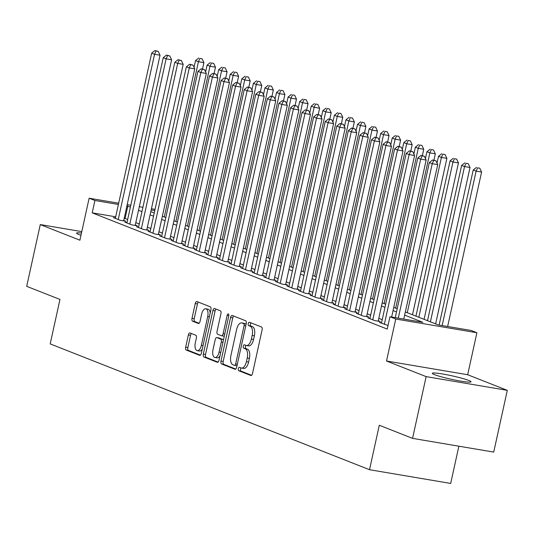 <?xml version="1.0" encoding="UTF-8"?>
<svg xmlns="http://www.w3.org/2000/svg" width="534" height="534" viewBox="0 0 534 534"><rect width="100%" height="100%" fill="white"/><g stroke="black" fill="none" stroke-linecap="round" stroke-linejoin="round"><path stroke-width="0.8" d="M238.344 368.727A1.742 0.841 -80.4 0 0 238.765 370.736L250.833 375.489A2.49 1.202 -80.4 0 0 250.947 375.522A2.49 1.202 -80.4 0 0 252.502 373.513L262.094 329.878A2.49 1.202 -80.4 0 0 261.493 327.002L249.425 322.249A1.742 0.841 -80.4 0 0 249.345 322.229A1.742 0.841 -80.4 0 0 248.257 323.631A1.742 0.841 -80.4 0 0 248.677 325.647L250.239 326.261A7.977 3.845 -80.4 0 1 252.168 335.445L251.367 339.083A7.977 3.845 -80.4 0 1 246.408 345.518A7.977 3.845 -80.4 0 1 246.027 345.411L244.465 344.797A1.742 0.841 -80.4 0 0 244.385 344.77A1.742 0.841 -80.4 0 0 243.297 346.179A1.742 0.841 -80.4 0 0 243.724 348.188L245.286 348.802A7.977 3.845 -80.4 0 1 247.215 357.994L246.414 361.631A7.977 3.845 -80.4 0 1 241.448 368.059A7.977 3.845 -80.4 0 1 241.074 367.959L239.512 367.339A1.742 0.841 -80.4 0 0 239.432 367.319A1.742 0.841 -80.4 0 0 238.344 368.727M241.061 367.953A1.742 0.841 -80.4 0 0 240.534 369.094A1.742 0.841 -80.4 0 0 240.961 371.11L251.594 375.295M250.98 322.863A1.742 0.841 -80.4 0 0 250.453 324.004A1.742 0.841 -80.4 0 0 250.873 326.014L252.435 326.628L250.239 326.261M246.02 345.405A1.742 0.841 -80.4 0 0 245.493 346.553A1.742 0.841 -80.4 0 0 245.914 348.562L247.476 349.176L245.286 348.802M81.482 233.038A19.805 1.756 12.4 0 0 76.556 233.124A19.805 1.756 12.4 0 0 78.792 234.486A19.805 1.756 12.4 0 0 80.988 235.267M434.569 374.661A19.805 1.756 12.4 0 0 456.143 380.275A19.805 1.756 12.4 0 0 471.015 381.81A19.805 1.756 12.4 0 0 468.785 380.448A19.805 1.756 12.4 0 0 447.212 374.835A19.805 1.756 12.4 0 0 432.333 373.306A19.805 1.756 12.4 0 0 434.569 374.661M190.024 332.962A2.49 1.202 -80.4 0 0 189.91 332.929A2.49 1.202 -80.4 0 0 188.355 334.938L185.665 347.18A2.49 1.202 -80.4 0 0 186.266 350.05L199.669 355.33A2.49 1.202 -80.4 0 0 199.789 355.364A2.49 1.202 -80.4 0 0 201.338 353.354L210.93 309.72A2.49 1.202 -80.4 0 0 210.329 306.843L196.926 301.563A2.49 1.202 -80.4 0 0 196.812 301.53A2.49 1.202 -80.4 0 0 195.257 303.546L192.006 318.331A2.49 1.202 -80.4 0 0 192.614 321.201L198.348 323.464A2.49 1.202 -80.4 0 0 198.461 323.497A2.49 1.202 -80.4 0 0 200.016 321.488L201.625 314.152A6.668 3.211 -80.4 0 1 205.777 308.779A6.668 3.211 -80.4 0 1 207.706 316.549L201.385 345.271A6.668 3.211 -80.4 0 1 197.24 350.651A6.668 3.211 -80.4 0 1 195.311 342.881L196.365 338.089A2.49 1.202 -80.4 0 0 195.764 335.219L190.024 332.962M115.684 216.811L92.202 212.846L94.918 200.49L89.131 198.214L118.675 203.207M412.562 438.367L426.139 376.617L507.3 390.347L493.723 452.091L412.562 438.367L379.294 425.258L369.521 469.713L50.189 343.896L59.962 299.44L26.7 286.331L40.277 224.587L79.9 240.2L89.131 198.214M507.3 390.347L467.671 374.734L386.509 361.004L426.139 376.617M386.509 361.004L395.741 319.018L389.954 316.742L422.861 322.302L404.639 315.12M92.202 212.846L387.237 329.091L389.954 316.742M220.983 361.097A2.49 1.202 -80.4 0 0 221.59 363.968L234.987 369.248A2.49 1.202 -80.4 0 0 235.107 369.281A2.49 1.202 -80.4 0 0 236.655 367.272L246.254 323.631A2.49 1.202 -80.4 0 0 245.647 320.76L232.25 315.481A2.49 1.202 -80.4 0 0 232.13 315.447A2.49 1.202 -80.4 0 0 230.581 317.456L220.983 361.097L223.179 361.465A2.49 1.202 -80.4 0 0 223.779 364.342L235.748 369.054M217.331 362.292L203.928 357.012A2.49 1.202 -80.4 0 1 203.327 354.135L212.919 310.501A2.49 1.202 -80.4 0 1 214.474 308.492A2.49 1.202 -80.4 0 1 214.588 308.525L220.322 310.781A2.49 1.202 -80.4 0 1 220.929 313.658L217.038 331.354A2.49 1.202 -80.4 0 0 217.638 334.224L221.443 335.726A2.49 1.202 -80.4 0 0 221.563 335.759A2.49 1.202 -80.4 0 0 223.112 333.743L227.164 315.32A1.742 0.841 -80.4 0 1 228.245 313.912A1.742 0.841 -80.4 0 1 228.752 315.948L219 360.316A2.49 1.202 -80.4 0 1 217.445 362.326A2.49 1.202 -80.4 0 1 217.331 362.292L217.572 362.332M81.795 231.609L40.277 224.587M381.55 322.79L379.427 322.429L388.038 325.453M369.975 318.231L367.853 317.877L374.795 320.607L380.281 321.535L378.259 320.74M358.407 313.672L356.285 313.318L363.227 316.048L368.714 316.976L366.684 316.181M346.84 309.113L344.717 308.759L351.659 311.489L357.139 312.417L355.117 311.622M335.265 304.554L333.143 304.2L340.085 306.93L345.571 307.858L343.549 307.063M323.697 300.001L321.575 299.641L328.517 302.377L334.004 303.299L331.974 302.504M312.123 295.442L310.007 295.082L316.949 297.818L322.429 298.746L320.407 297.945M300.555 290.883L298.433 290.523L305.375 293.259L310.861 294.187L308.839 293.386M288.987 286.324L286.865 285.964L293.807 288.7L299.294 289.628L297.264 288.827M277.413 281.765L275.297 281.405L282.239 284.141L287.719 285.069L285.697 284.268M265.845 277.206L263.723 276.846L270.665 279.582L276.151 280.51L274.129 279.709M254.277 272.647L252.155 272.287L259.097 275.023L264.584 275.951L262.554 275.15M242.703 268.088L240.587 267.728L247.529 270.464L253.009 271.392L250.987 270.591M231.135 263.529L229.013 263.169L235.955 265.905L241.441 266.833L239.419 266.032M219.567 258.97L217.445 258.61L224.387 261.346L229.874 262.274L227.844 261.473M207.993 254.411L205.877 254.05L212.819 256.787L218.299 257.715L216.277 256.921M196.425 249.852L194.303 249.491L201.245 252.228L206.731 253.156L204.709 252.362M184.857 245.293L182.735 244.932L189.677 247.669L195.164 248.597L193.134 247.803M173.283 240.734L171.167 240.373L178.109 243.11L183.589 244.038L181.567 243.244M161.715 236.175L159.593 235.821L166.535 238.551L172.021 239.479L169.999 238.685M150.147 231.616L148.025 231.262L154.967 233.992L160.454 234.92L158.424 234.126M138.573 227.057L136.457 226.703L143.399 229.433L148.879 230.361L146.857 229.567M127.005 222.498L124.883 222.144L131.825 224.874L137.311 225.802L135.289 225.008M382.224 319.712L378.78 318.357M370.656 315.153L367.212 313.798M359.082 310.594L355.637 309.239M347.514 306.035L344.07 304.68M335.946 301.476L332.502 300.121M324.372 296.917L320.927 295.562M312.804 292.358L309.36 291.003M301.236 287.799L297.792 286.444M289.662 283.24L286.217 281.885M278.094 278.681L274.65 277.326M266.526 274.122L263.082 272.767M254.952 269.563L251.507 268.208M243.384 265.011L239.94 263.649M231.816 260.452L228.372 259.09M220.242 255.893L216.797 254.531M208.674 251.334L205.23 249.972M197.106 246.775L193.662 245.42M185.532 242.216L182.087 240.861M173.964 237.657L170.52 236.302M162.396 233.098L158.952 231.743M150.822 228.539L147.377 227.184M139.254 223.98L135.81 222.625M127.686 219.421L124.202 218.252M115.437 217.945L113.315 217.585L120.257 220.322L125.744 221.243L123.714 220.449M369.521 469.713L450.683 483.444L458.873 446.197M405.333 311.943L438.214 324.899L471.121 330.466L476.902 332.742L395.741 319.018M467.671 374.734L476.902 332.742M127.192 204.649L130.797 205.256M139.314 206.698L142.918 207.312M151.436 208.747L155.04 209.361M130.396 207.072L126.912 205.904M118.401 204.462L94.918 200.49M396.508 311.923L393.064 310.568M384.941 307.364L381.496 306.009M373.366 302.805L369.929 301.45M361.798 298.246L358.354 296.891M350.231 293.687L346.786 292.332M338.656 289.128L335.219 287.773M327.088 284.569L323.644 283.214M315.521 280.01L312.076 278.655M303.946 275.451L300.508 274.096M292.378 270.892L288.934 269.536M280.811 266.332L277.366 264.977M269.236 261.773L265.798 260.418M257.668 257.214L254.224 255.859M246.101 252.655L242.656 251.3M234.526 248.103L231.088 246.741M222.958 243.544L219.514 242.182M211.391 238.985L207.946 237.623M199.816 234.426L196.378 233.064M188.248 229.867L184.804 228.512M176.681 225.308L173.236 223.953M165.106 220.749L161.668 219.394M153.538 216.19L150.094 214.835M141.971 211.631L138.526 210.276M150.795 211.658L154.239 213.013M162.363 216.217L165.807 217.572M173.937 220.769L177.375 222.131M185.505 225.328L188.949 226.69M197.073 229.887L200.517 231.249M208.647 234.446L212.085 235.808M220.215 239.005L223.659 240.36M231.783 243.564L235.227 244.919M243.357 248.123L246.795 249.478M254.925 252.682L258.369 254.037M266.493 257.241L269.937 258.596M278.067 261.8L281.505 263.155M289.635 266.359L293.079 267.714M301.203 270.918L304.647 272.273M312.777 275.477L316.215 276.832M324.345 280.036L327.789 281.391M335.913 284.595L339.357 285.95M347.487 289.154L350.925 290.509M359.055 293.713L362.499 295.068M370.623 298.272L374.067 299.627M382.197 302.825L385.635 304.186M393.765 307.384L397.209 308.745M154.767 210.616L151.155 210.002M125.11 218.406L127.826 206.057M243.264 368.326A7.977 3.845 -80.4 0 0 243.644 368.433A7.977 3.845 -80.4 0 0 248.604 362.005L246.414 361.631M247.476 349.176A7.977 3.845 -80.4 0 1 249.405 358.367L248.604 362.005M248.223 345.785A7.977 3.845 -80.4 0 0 248.597 345.885A7.977 3.845 -80.4 0 0 253.563 339.457L251.367 339.083M252.435 326.628A7.977 3.845 -80.4 0 1 254.364 335.819L253.563 339.457M233.678 316.048A2.49 1.202 -80.4 0 0 232.771 317.83L223.179 361.465M234.486 365.363A1.742 0.841 -80.4 0 0 234.566 365.383A1.742 0.841 -80.4 0 0 235.654 363.981L244.078 325.673A1.742 0.841 -80.4 0 0 243.651 323.664L242.009 323.017A7.977 3.845 -80.4 0 0 241.628 322.91A7.977 3.845 -80.4 0 0 236.669 329.338L230.908 355.524A7.977 3.845 -80.4 0 0 232.837 364.715L234.486 365.363M234.653 365.389L236.682 365.73A1.742 0.841 -80.4 0 0 236.762 365.757A1.742 0.841 -80.4 0 0 236.996 365.73M246.114 324.265A1.742 0.841 -80.4 0 0 245.847 324.038L243.651 323.664M241.628 322.91L243.824 323.284A7.977 3.845 -80.4 0 1 244.198 323.384L245.847 324.038M218.092 362.099L206.124 357.379L203.928 357.012M216.023 309.086A2.49 1.202 -80.4 0 0 215.115 310.875L205.517 354.509A2.49 1.202 -80.4 0 0 206.124 357.379M221.683 335.766L223.639 336.093A2.49 1.202 -80.4 0 0 223.753 336.126A2.49 1.202 -80.4 0 0 224.36 335.933M212.999 349.717A6.668 3.211 -80.4 0 0 214.922 357.486A6.668 3.211 -80.4 0 0 219.073 352.113L221.296 341.987A2.49 1.202 -80.4 0 0 220.696 339.117L216.891 337.622A2.49 1.202 -80.4 0 0 216.777 337.588A2.49 1.202 -80.4 0 0 215.222 339.597L212.999 349.717M214.922 357.486L217.118 357.86A6.668 3.211 -80.4 0 0 219.975 355.858M223.432 340.145A2.49 1.202 -80.4 0 0 222.892 339.49L220.696 339.117M218.847 337.949A2.49 1.202 -80.4 0 1 218.967 337.955A2.49 1.202 -80.4 0 1 219.087 337.989L222.892 339.49M197.24 350.651L199.429 351.018A6.668 3.211 -80.4 0 0 202.293 349.022M210.182 313.144A6.668 3.211 -80.4 0 0 207.973 309.146L205.777 308.779M198.361 302.131A2.49 1.202 -80.4 0 0 197.453 303.913L194.202 318.705A2.49 1.202 -80.4 0 0 194.803 321.575L199.109 323.27M191.459 333.523A2.49 1.202 -80.4 0 0 190.551 335.305L187.861 347.554A2.49 1.202 -80.4 0 0 188.462 350.424L200.43 355.137M447.639 326.494L481.595 172.041L476.114 171.114L473.224 169.979L439.128 325.052M442.152 325.566L476.114 171.114L477.596 167.843L479.792 168.21L477.596 167.843M473.224 169.979L476.441 167.382M479.792 168.21L481.595 172.041M403.764 319.072L437.726 164.626L432.24 163.698L398.284 318.151M433.721 160.42L435.918 160.794L432.567 159.966L433.721 160.42L432.24 163.698L429.349 162.556L395.253 317.637M437.726 164.626L435.918 160.794M432.567 159.966L429.349 162.556M435.637 323.884L470.027 167.482L464.547 166.555L461.65 165.42L427.514 320.687M430.404 321.822L464.547 166.555L466.028 163.284L468.218 163.651L466.028 163.284M461.65 165.42L464.867 162.83M468.218 163.651L470.027 167.482M424.069 319.325L458.459 162.923L452.972 161.996L450.082 160.861L415.946 316.128M418.836 317.263L452.972 161.996L454.454 158.725L456.65 159.092L454.454 158.725M450.082 160.861L453.299 158.271M456.65 159.092L458.459 162.923M412.502 314.766L446.885 158.364L441.404 157.437L438.514 156.302L437.012 163.117M407.268 312.704L441.404 157.437L442.886 154.166L445.082 154.54L442.886 154.166M438.514 156.302L441.731 153.712M445.082 154.54L446.885 158.364M433.915 160.193L435.317 153.805L429.837 152.884L426.94 151.743L425.444 158.558M395.694 308.145L429.837 152.884L431.318 149.607L433.508 149.981L431.318 149.607M426.94 151.743L430.157 149.153M433.508 149.981L435.317 153.805M391.642 317.022L426.152 160.066L420.672 159.139L384.34 324.372M422.154 155.861L424.35 156.235L420.999 155.407L422.154 155.861L420.672 159.139L417.782 157.997L381.45 323.23M426.152 160.066L424.35 156.235M420.999 155.407L417.782 157.997M378.159 321.181L414.584 155.507L409.104 154.58L372.772 319.813M410.586 151.302L412.775 151.676L409.424 150.848L410.586 151.302L409.104 154.58L406.207 153.438L369.882 318.671M414.584 155.507L412.775 151.676M409.424 150.848L406.207 153.438M366.591 316.622L403.016 150.948L397.53 150.021L361.204 315.254M399.011 146.743L401.208 147.117L397.857 146.289L399.011 146.743L397.53 150.021L394.639 148.879L358.307 314.112M403.016 150.948L401.208 147.117M397.857 146.289L394.639 148.879M355.017 312.063L391.442 146.389L385.962 145.462L349.63 310.695M387.444 142.184L389.64 142.558L386.289 141.73L387.444 142.184L385.962 145.462L383.072 144.32L346.74 309.553M391.442 146.389L389.64 142.558M386.289 141.73L383.072 144.32M422.341 155.634L423.749 149.253L418.262 148.325L415.372 147.184L413.87 153.999M384.126 303.586L418.262 148.325L419.744 145.048L421.94 145.422L419.744 145.048M415.372 147.184L418.589 144.594M421.94 145.422L423.749 149.253M343.449 307.504L379.874 141.83L374.394 140.903L338.062 306.136M375.876 137.632L378.065 137.999L374.714 137.171L375.876 137.632L374.394 140.903L371.497 139.761L335.172 304.994M379.874 141.83L378.065 137.999M374.714 137.171L371.497 139.761M410.773 151.075L412.175 144.694L406.694 143.766L403.804 142.625L402.302 149.44M372.558 299.033L406.694 143.766L408.176 140.489L410.372 140.863L408.176 140.489M403.804 142.625L407.021 140.035M410.372 140.863L412.175 144.694M331.881 302.945L368.306 137.271L362.82 136.344L326.494 301.577M364.301 133.073L366.498 133.44L363.147 132.612L364.301 133.073L362.82 136.344L359.929 135.202L323.597 300.435M368.306 137.271L366.498 133.44M363.147 132.612L359.929 135.202M399.205 146.516L400.607 140.135L395.127 139.207L392.23 138.066L390.734 144.881M360.984 294.474L395.127 139.207L396.608 135.93L398.798 136.303L396.608 135.93M392.23 138.066L395.447 135.476M398.798 136.303L400.607 140.135M320.307 298.386L356.732 132.712L351.252 131.785L314.92 297.017M352.734 128.514L354.93 128.881L351.579 128.053L352.734 128.514L351.252 131.785L348.362 130.643L312.03 295.876M356.732 132.712L354.93 128.881M351.579 128.053L348.362 130.643M387.631 141.957L389.039 135.576L383.552 134.648L380.662 133.507L379.16 140.322M349.416 289.915L383.552 134.648L385.034 131.371L387.23 131.744L385.034 131.371M380.662 133.507L383.879 130.917M387.23 131.744L389.039 135.576M308.739 293.827L345.164 128.153L339.684 127.225L303.352 292.458M341.166 123.955L343.355 124.322L340.004 123.494L341.166 123.955L339.684 127.225L336.787 126.091L300.462 291.317M345.164 128.153L343.355 124.322M340.004 123.494L336.787 126.091M376.063 137.398L377.465 131.017L371.984 130.089L369.094 128.948L367.592 135.763M337.848 285.356L371.984 130.089L373.466 126.812L375.662 127.185L373.466 126.812M369.094 128.948L372.311 126.358M375.662 127.185L377.465 131.017M297.171 289.268L333.596 123.594L328.11 122.666L291.784 287.899M329.591 119.396L331.788 119.763L328.437 118.935L329.591 119.396L328.11 122.666L325.219 121.532L288.887 286.758M333.596 123.594L331.788 119.763M328.437 118.935L325.219 121.532M364.495 132.839L365.897 126.458L360.417 125.53L357.52 124.389L356.024 131.204M326.274 280.797L360.417 125.53L361.898 122.253L364.088 122.626L361.898 122.253M357.52 124.389L360.737 121.799M364.088 122.626L365.897 126.458M285.597 284.709L322.022 119.035L316.542 118.107L280.21 283.34M318.024 114.837L320.22 115.204L316.869 114.383L318.024 114.837L316.542 118.107L313.652 116.973L277.32 282.206M322.022 119.035L320.22 115.204M316.869 114.383L313.652 116.973M352.921 128.28L354.329 121.899L348.842 120.971L345.952 119.83L344.45 126.645M314.706 276.238L348.842 120.971L350.324 117.694L352.52 118.067L350.324 117.694M345.952 119.83L349.169 117.24M352.52 118.067L354.329 121.899M274.029 280.15L310.454 114.476L304.974 113.548L268.642 278.781M306.456 110.278L308.645 110.645L305.294 109.824L306.456 110.278L304.974 113.548L302.077 112.414L265.752 277.647M310.454 114.476L308.645 110.645M305.294 109.824L302.077 112.414M341.353 123.728L342.755 117.34L337.274 116.412L334.384 115.271L332.882 122.086M303.138 271.679L337.274 116.412L338.756 113.135L340.952 113.508L338.756 113.135M334.384 115.271L337.601 112.681M340.952 113.508L342.755 117.34M262.461 275.591L298.886 109.917L293.4 108.989L257.074 274.222M294.881 105.719L297.078 106.092L293.727 105.265L294.881 105.719L293.4 108.989L290.509 107.855L254.177 273.088M298.886 109.917L297.078 106.092M293.727 105.265L290.509 107.855M329.785 119.169L331.187 112.781L325.707 111.853L322.81 110.712L321.314 117.527M291.564 267.12L325.707 111.853L327.188 108.576L329.378 108.949L327.188 108.576M322.81 110.712L326.027 108.122M329.378 108.949L331.187 112.781M318.211 114.61L319.619 108.222L314.132 107.294L311.242 106.153L309.74 112.968M279.996 262.561L314.132 107.294L315.614 104.023L317.81 104.39L315.614 104.023M311.242 106.153L314.459 103.563M317.81 104.39L319.619 108.222M306.643 110.051L308.045 103.663L302.564 102.735L299.667 101.593L298.172 108.409M268.428 258.002L302.564 102.735L304.046 99.464L306.242 99.831L304.046 99.464M299.667 101.593L302.891 99.004M306.242 99.831L308.045 103.663M295.075 105.492L296.477 99.104L290.99 98.176L288.1 97.034L286.604 103.85M256.854 253.443L290.99 98.176L292.478 94.905L294.668 95.272L292.478 94.905M288.1 97.034L291.317 94.445M294.668 95.272L296.477 99.104M283.501 100.933L284.909 94.545L279.422 93.617L276.532 92.482L275.03 99.291M245.286 248.884L279.422 93.617L280.904 90.346L283.1 90.713L280.904 90.346M276.532 92.482L279.749 89.886M283.1 90.713L284.909 94.545M271.933 96.374L273.335 89.986L267.854 89.058L264.957 87.923L263.462 94.732M233.718 244.325L267.854 89.058L269.336 85.787L271.532 86.154L269.336 85.787M264.957 87.923L268.181 85.327M271.532 86.154L273.335 89.986M260.365 91.815L261.767 85.427L256.28 84.499L253.39 83.364L251.894 90.173M222.144 239.766L256.28 84.499L257.768 81.228L259.958 81.595L257.768 81.228M253.39 83.364L256.607 80.774M259.958 81.595L261.767 85.427M248.791 87.256L250.199 80.868L244.712 79.94L241.822 78.805L240.32 85.614M210.576 235.207L244.712 79.94L246.194 76.669L248.39 77.036L246.194 76.669M241.822 78.805L245.039 76.215M248.39 77.036L250.199 80.868M237.223 82.697L238.625 76.309L233.144 75.381L230.247 74.246L228.752 81.061M199.008 230.648L233.144 75.381L234.626 72.11L236.822 72.484L234.626 72.11M230.247 74.246L233.471 71.656M236.822 72.484L238.625 76.309M225.655 78.138L227.057 71.75L221.57 70.828L218.68 69.687L217.184 76.502M187.434 226.089L221.57 70.828L223.058 67.551L225.248 67.925L223.058 67.551M218.68 69.687L221.897 67.097M225.248 67.925L227.057 71.75M214.081 73.579L215.489 67.197L210.002 66.269L207.112 65.128L205.61 71.943M175.866 221.53L210.002 66.269L211.484 62.992L213.68 63.366L211.484 62.992M207.112 65.128L210.329 62.538M213.68 63.366L215.489 67.197M202.513 69.02L203.915 62.638L198.434 61.71L195.537 60.569L194.042 67.384M164.298 216.978L198.434 61.71L199.916 58.433L202.112 58.807L199.916 58.433M195.537 60.569L198.761 57.979M202.112 58.807L203.915 62.638M250.887 271.032L287.312 105.358L281.832 104.437L245.5 269.663M283.314 101.16L285.51 101.533L282.159 100.706L283.314 101.16L281.832 104.437L278.942 103.296L242.61 268.529M287.312 105.358L285.51 101.533M282.159 100.706L278.942 103.296M239.319 266.473L275.744 100.806L270.264 99.878L233.932 265.104M271.746 96.601L273.935 96.974L270.584 96.147L271.746 96.601L270.264 99.878L267.367 98.737L231.042 263.97M275.744 100.806L273.935 96.974M270.584 96.147L267.367 98.737M227.751 261.914L264.176 96.247L258.69 95.319L222.364 260.552M260.171 92.042L262.368 92.415L259.017 91.588L260.171 92.042L258.69 95.319L255.799 94.178L219.467 259.411M264.176 96.247L262.368 92.415M259.017 91.588L255.799 94.178M216.177 257.355L252.602 91.688L247.122 90.76L210.79 255.993M248.604 87.483L250.8 87.856L247.449 87.029L248.604 87.483L247.122 90.76L244.225 89.619L207.9 254.851M252.602 91.688L250.8 87.856M247.449 87.029L244.225 89.619M204.609 252.796L241.034 87.129L235.547 86.201L199.222 251.434M237.036 82.924L239.225 83.297L235.874 82.47L237.036 82.924L235.547 86.201L232.657 85.06L196.332 250.292M241.034 87.129L239.225 83.297M235.874 82.47L232.657 85.06M193.041 248.237L229.466 82.57L223.98 81.642L187.654 246.875M225.461 78.365L227.658 78.738L224.307 77.911L225.461 78.365L223.98 81.642L221.089 80.5L184.757 245.733M229.466 82.57L227.658 78.738M224.307 77.911L221.089 80.5M181.467 243.678L217.892 78.011L212.412 77.083L176.08 242.316M213.894 73.805L216.09 74.179L212.739 73.352L213.894 73.805L212.412 77.083L209.515 75.941L173.19 241.174M217.892 78.011L216.09 74.179M212.739 73.352L209.515 75.941M169.899 239.125L206.324 73.452L200.837 72.524L164.512 237.757M202.326 69.246L204.515 69.62L201.164 68.793L202.326 69.246L200.837 72.524L197.947 71.382L161.622 236.615M206.324 73.452L204.515 69.62M201.164 68.793L197.947 71.382M158.331 234.566L194.756 68.893L189.27 67.965L152.944 233.198M190.751 64.687L192.948 65.061L189.597 64.234L190.751 64.687L189.27 67.965L186.379 66.823L150.047 232.056M194.756 68.893L192.948 65.061M189.597 64.234L186.379 66.823M146.757 230.007L183.182 64.334L177.702 63.406L141.37 228.639M179.184 60.128L181.38 60.502L178.029 59.675L179.184 60.128L177.702 63.406L174.805 62.264L138.48 227.497M183.182 64.334L181.38 60.502M178.029 59.675L174.805 62.264M135.189 225.448L171.614 59.775L166.127 58.847L129.802 224.08M167.616 55.576L169.805 55.943L166.454 55.115L167.616 55.576L166.127 58.847L163.237 57.705L126.912 222.938M171.614 59.775L169.805 55.943M166.454 55.115L163.237 57.705M123.621 220.889L160.046 55.216L154.56 54.288L118.234 219.521M156.041 51.017L158.238 51.384L154.887 50.556L156.041 51.017L154.56 54.288L151.669 53.146L115.337 218.379M160.046 55.216L158.238 51.384M154.887 50.556L151.669 53.146M240.961 371.11L238.765 370.736M250.873 326.014L248.677 325.647M245.914 348.562L243.724 348.188M249.405 358.367L247.215 357.994M254.364 335.819L252.168 335.445M232.771 317.83L230.581 317.456M223.779 364.342L221.59 363.968M237.323 364.261L235.654 363.981M245.74 325.954L244.078 325.673M244.198 323.384L242.009 323.017M205.517 354.509L203.327 354.135M215.115 310.875L212.919 310.501M224.774 334.03L223.112 333.743M228.812 315.601L227.164 315.32M220.742 352.393L219.073 352.113M222.965 342.274L221.296 341.987M219.087 337.989L216.891 337.622M203.053 345.558L201.385 345.271M209.368 316.829L207.706 316.549M194.803 321.575L192.614 321.201M194.202 318.705L192.006 318.331M197.453 303.913L195.257 303.546M188.462 350.424L186.266 350.05M187.861 347.554L185.665 347.18M190.551 335.305L188.355 334.938M243.644 368.433L241.448 368.059M248.597 345.885L246.408 345.518M236.762 365.757L234.566 365.383M223.753 336.126L221.563 335.759M218.967 337.955L216.777 337.588"/></g></svg>
